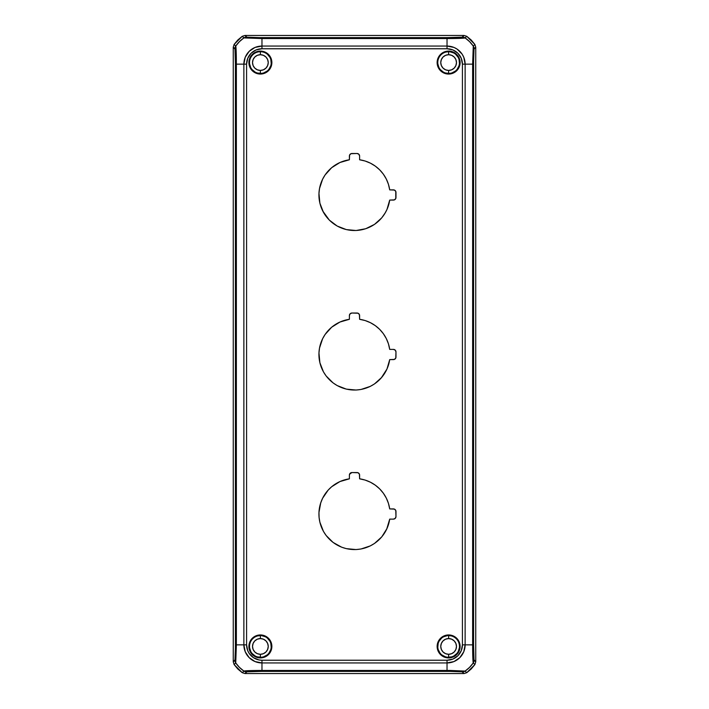 <?xml version="1.0" encoding="UTF-8"?>
<svg xmlns="http://www.w3.org/2000/svg" width="709" height="709" viewBox="0 0 709 709"><rect width="100%" height="100%" fill="white"/><g stroke="black" fill="none" stroke-linecap="round" stroke-linejoin="round"><path stroke-width="1.06" d="M233.261 47.157L233.261 661.843L233.261 47.157L234.883 48.779A4.786 4.777 -45 0 1 235.734 46.067L234.103 44.445L233.261 47.157L234.989 49.169L235.423 64.156L235.415 647.778L234.989 659.831L233.261 661.843L234.103 664.555L235.734 662.933A4.786 4.777 -135 0 1 234.883 660.221L233.261 661.843L234.103 664.555L237.807 669.004L242.256 672.708L244.968 673.55L464.032 673.55L244.968 673.55L246.59 671.928A4.786 4.777 -135 0 1 243.878 671.077L242.256 672.708L244.968 673.55L246.98 671.822L261.967 671.388L449.967 671.396L462.02 671.822L464.032 673.55L466.744 672.708L465.122 671.077A4.786 4.777 135 0 1 462.41 671.928L464.032 673.55L466.744 672.708L471.193 669.004L474.897 664.555L475.739 661.843L475.739 47.157L475.739 661.843L474.117 660.221A4.786 4.777 135 0 1 473.266 662.933L474.897 664.555L475.739 661.843L474.011 659.831L473.577 644.844L473.585 61.222L474.011 49.169L475.739 47.157L474.897 44.445L473.266 46.067A4.786 4.777 45 0 1 474.117 48.779L475.739 47.157L474.897 44.445L471.193 39.996L466.744 36.292L464.032 35.45L244.968 35.45L242.256 36.292L243.878 37.923A4.786 4.777 -45 0 1 246.59 37.072L244.968 35.45L242.256 36.292L237.807 39.996L234.103 44.445L233.261 47.157L233.261 661.843M244.995 35.45L464.005 35.45M233.261 661.816L233.261 47.184M464.005 673.55L244.995 673.55M475.739 47.184L475.739 661.816M460.106 62.569A11.486 11.486 0 0 1 448.62 74.055A11.486 11.486 0 0 1 437.134 62.569A11.486 11.486 0 0 1 448.62 51.083A11.486 11.486 0 0 1 460.106 62.569L459.228 66.965L456.738 70.687L453.016 73.178L448.62 74.055L444.224 73.178L440.502 70.687L438.011 66.965L437.134 62.569L438.011 58.173L440.502 54.451L444.224 51.961L448.62 51.083L453.016 51.961L456.738 54.451L459.228 58.173L460.106 62.569M270.989 58.173L271.866 62.569A11.486 11.486 0 0 1 260.38 74.055A11.486 11.486 0 0 1 248.894 62.569A11.486 11.486 0 0 1 260.38 51.083A11.486 11.486 0 0 1 271.866 62.569L270.989 66.965L268.498 70.687L264.776 73.178L260.38 74.055L253.999 72.123L250.826 68.95L249.116 64.811L249.116 60.327L250.826 56.188L255.984 51.961L262.622 51.305L266.761 53.015L270.989 58.173L269.934 56.188M438.011 650.827L437.134 646.431L439.066 640.05L442.239 636.877L446.378 635.167L450.862 635.167L455.001 636.877L458.174 640.05L460.106 646.431A11.486 11.486 0 0 1 448.62 657.917A11.486 11.486 0 0 1 437.134 646.431A11.486 11.486 0 0 1 448.62 634.945A11.486 11.486 0 0 1 460.106 646.431L458.174 652.812L455.001 655.985L450.862 657.695L444.224 657.039L440.502 654.549L438.011 650.827L439.066 652.812M271.866 646.431A11.486 11.486 0 0 1 260.38 657.917A11.486 11.486 0 0 1 248.894 646.431A11.486 11.486 0 0 1 260.38 634.945A11.486 11.486 0 0 1 271.866 646.431L270.989 650.827L268.498 654.549L264.776 657.039L260.38 657.917L255.984 657.039L252.262 654.549L249.772 650.827L248.894 646.431L249.772 642.035L252.262 638.313L255.984 635.822L260.38 634.945L264.776 635.822L268.498 638.313L270.989 642.035L271.866 646.431M448.62 51.402L448.62 51.713A10.857 10.857 0 0 1 459.476 62.569A10.857 10.857 0 0 1 448.62 73.426L448.62 73.736A11.167 11.167 0 0 0 459.786 62.569A11.167 11.167 0 0 0 448.62 51.402A11.167 11.167 0 0 0 437.453 62.569A11.167 11.167 0 0 0 448.62 73.736L448.62 73.426A10.857 10.857 0 0 0 459.476 62.569A10.857 10.857 0 0 0 448.62 51.713L448.62 54.708A7.861 7.861 0 0 1 456.481 62.569A7.861 7.861 0 0 1 448.62 70.43L448.62 73.426L448.62 70.43L451.624 69.828L454.177 68.126L455.878 65.574L456.481 62.569L455.878 59.565L454.177 57.012L451.624 55.311L448.62 54.708L445.615 55.311L443.063 57.012L441.361 59.565L440.759 62.569L441.361 65.574L443.063 68.126L445.615 69.828L448.62 70.43A7.861 7.861 0 0 1 440.759 62.569A7.861 7.861 0 0 1 448.62 54.708L448.62 51.713A10.857 10.857 0 0 0 437.763 62.569A10.857 10.857 0 0 0 448.62 73.426A10.857 10.857 0 0 1 437.763 62.569A10.857 10.857 0 0 1 448.62 51.713L444.348 52.253L440.723 54.673L438.304 58.298L437.453 62.569L439.332 68.773L444.348 72.885L450.8 73.523L456.516 70.466L459.574 64.749L458.936 58.298L454.824 53.281L448.62 51.402M260.38 51.402L260.38 51.713A10.857 10.857 0 0 1 271.237 62.569A10.857 10.857 0 0 1 260.38 73.426L260.38 73.736A11.167 11.167 0 0 0 271.547 62.569A11.167 11.167 0 0 0 260.38 51.402A11.167 11.167 0 0 0 249.213 62.569A11.167 11.167 0 0 0 260.38 73.736L260.38 73.426A10.857 10.857 0 0 0 271.237 62.569A10.857 10.857 0 0 0 260.38 51.713L260.38 54.708A7.861 7.861 0 0 1 268.241 62.569A7.861 7.861 0 0 1 260.38 70.43L260.38 73.426L260.38 70.43L263.385 69.828L265.937 68.126L267.639 65.574L268.241 62.569L267.639 59.565L265.937 57.012L263.385 55.311L260.38 54.708L257.376 55.311L254.823 57.012L253.122 59.565L252.519 62.569L253.122 65.574L254.823 68.126L257.376 69.828L260.38 70.43A7.861 7.861 0 0 1 252.519 62.569A7.861 7.861 0 0 1 260.38 54.708L260.38 51.713A10.857 10.857 0 0 0 249.524 62.569A10.857 10.857 0 0 0 260.38 73.426A10.857 10.857 0 0 1 249.524 62.569A10.857 10.857 0 0 1 260.38 51.713L262.56 51.615L266.584 53.281L270.696 58.298L271.334 64.749L268.277 70.466L262.56 73.523L256.109 72.885L251.092 68.773L249.213 62.569L250.064 58.298L252.484 54.673L256.109 52.253L260.38 51.402M448.62 635.264L448.62 635.574A10.857 10.857 0 0 1 459.476 646.431A10.857 10.857 0 0 1 448.62 657.287L448.62 657.597A11.167 11.167 0 0 0 459.786 646.431A11.167 11.167 0 0 0 448.62 635.264A11.167 11.167 0 0 0 437.453 646.431A11.167 11.167 0 0 0 448.62 657.597L448.62 657.287A10.857 10.857 0 0 0 459.476 646.431A10.857 10.857 0 0 0 448.62 635.574L448.62 638.57A7.861 7.861 0 0 1 456.481 646.431A7.861 7.861 0 0 1 448.62 654.292L448.62 657.287L448.62 654.292L451.624 653.689L454.177 651.988L455.878 649.435L456.481 646.431L455.878 643.426L454.177 640.874L451.624 639.172L448.62 638.57L445.615 639.172L443.063 640.874L441.361 643.426L440.759 646.431L441.361 649.435L443.063 651.988L445.615 653.689L448.62 654.292A7.861 7.861 0 0 1 440.759 646.431A7.861 7.861 0 0 1 448.62 638.57L448.62 635.574A10.857 10.857 0 0 0 437.763 646.431A10.857 10.857 0 0 0 448.62 657.287A10.857 10.857 0 0 1 437.763 646.431A10.857 10.857 0 0 1 448.62 635.574L452.891 636.115L456.516 638.534L458.936 642.159L459.786 646.431L457.908 652.635L452.891 656.747L446.44 657.385L440.723 654.327L437.666 648.611L438.304 642.159L442.416 637.143L448.62 635.264M260.38 635.264L260.38 635.574A10.857 10.857 0 0 1 271.237 646.431A10.857 10.857 0 0 1 260.38 657.287L260.38 657.597A11.167 11.167 0 0 0 271.547 646.431A11.167 11.167 0 0 0 260.38 635.264A11.167 11.167 0 0 0 249.213 646.431A11.167 11.167 0 0 0 260.38 657.597L260.38 657.287A10.857 10.857 0 0 0 271.237 646.431A10.857 10.857 0 0 0 260.38 635.574L260.38 638.57A7.861 7.861 0 0 1 268.241 646.431A7.861 7.861 0 0 1 260.38 654.292L260.38 657.287L260.38 654.292L263.385 653.689L265.937 651.988L267.639 649.435L268.241 646.431L267.639 643.426L265.937 640.874L263.385 639.172L260.38 638.57L257.376 639.172L254.823 640.874L253.122 643.426L252.519 646.431L253.122 649.435L254.823 651.988L257.376 653.689L260.38 654.292A7.861 7.861 0 0 1 252.519 646.431A7.861 7.861 0 0 1 260.38 638.57L260.38 635.574A10.857 10.857 0 0 0 249.524 646.431A10.857 10.857 0 0 0 260.38 657.287A10.857 10.857 0 0 1 249.524 646.431A10.857 10.857 0 0 1 260.38 635.574L256.109 636.115L252.484 638.534L250.064 642.159L249.213 646.431L251.092 652.635L256.109 656.747L262.56 657.385L268.277 654.327L271.334 648.611L270.696 642.159L266.584 637.143L260.38 635.264M475.739 661.843L475.739 47.157M464.032 35.45L244.968 35.45L464.032 35.45L462.41 37.072A4.786 4.777 45 0 1 465.122 37.923L466.744 36.292L464.032 35.45L462.02 37.178L447.033 37.612L259.033 37.604L246.98 37.178L244.968 35.45M244.968 673.55L464.032 673.55M261.967 38.552L447.033 38.552L447.033 37.612L261.967 37.612L261.967 38.552L261.967 37.612A15.385 0.558 180 0 1 246.59 37.072A4.786 4.777 135 0 0 243.878 37.923L261.967 38.552L261.967 46.058L447.033 46.058L447.033 38.552A18.097 0.656 0 0 0 465.122 37.923A31.905 31.861 45 0 1 473.266 46.067L472.637 64.156L472.637 644.844A18.097 0.656 90 0 0 473.266 662.933A31.905 31.861 135 0 1 465.122 671.077L450.339 670.457L261.967 670.448A18.097 0.656 180 0 0 243.878 671.077A31.905 31.861 -135 0 1 235.734 662.933L236.363 644.844L236.363 64.156A18.097 0.656 -90 0 0 235.734 46.067A31.905 31.861 -45 0 1 243.878 37.923L242.256 36.292L234.103 44.445L235.734 46.067A4.786 4.777 135 0 0 234.883 48.779A15.385 0.558 90 0 1 235.423 64.156L236.363 64.156L235.423 64.156L235.423 644.844L236.363 644.844L235.423 644.844A15.385 0.558 90 0 1 234.883 660.221A4.786 4.777 45 0 0 235.734 662.933L234.103 664.555L242.256 672.708L243.878 671.077A4.786 4.777 45 0 0 246.59 671.928A15.385 0.558 -0 0 1 261.967 671.388L261.967 670.448L261.967 671.388L447.033 671.388L447.033 670.448L447.033 671.388A15.385 0.558 0 0 1 462.41 671.928A4.786 4.777 -45 0 0 465.122 671.077L466.744 672.708L474.897 664.555L473.266 662.933A4.786 4.777 -45 0 0 474.117 660.221A15.385 0.558 -90 0 1 473.577 644.844L472.637 644.844L473.577 644.844L473.577 64.156L472.637 64.156L473.577 64.156A15.385 0.558 -90 0 1 474.117 48.779A4.786 4.777 -135 0 0 473.266 46.067L474.897 44.445L466.744 36.292L465.122 37.923A4.786 4.777 -135 0 0 462.41 37.072A15.385 0.558 180 0 1 447.033 37.612L447.033 38.552L261.967 38.552L243.878 37.923L239.438 41.627L235.734 46.067L236.363 64.156L243.869 64.156L245.243 57.225L249.169 51.358L255.036 47.432L261.967 46.058L261.967 38.552M381.779 377.339L374.503 383.915L370.258 386.396L360.952 389.48L356.069 390.039L346.311 389.117L337.165 385.563L333.053 382.878L326.122 375.947L323.437 371.835L319.883 362.689L318.961 352.931L319.52 348.048L322.604 338.742L325.085 334.497L331.661 327.221L339.974 322.028L349.395 319.298L349.395 315.576L350.14 313.768L351.948 313.023L358.027 313.218L359.41 314.601L359.605 319.298L365.162 320.557L370.444 322.701L375.318 325.653L379.652 329.348L383.347 333.682L386.299 338.556L388.443 343.838L389.702 349.395L393.424 349.395L395.232 350.14L395.976 351.948L395.782 358.027L394.399 359.41L389.702 359.605A35.574 35.574 0 0 1 318.97 356.21A35.574 35.574 0 0 1 349.395 319.298L349.395 315.576A2.552 2.552 0 0 1 351.948 313.023L357.052 313.023A2.552 2.552 0 0 1 359.605 315.576L359.605 319.298A35.574 35.574 0 0 1 389.702 349.395L393.424 349.395A2.552 2.552 0 0 1 395.976 351.948L395.976 357.052A2.552 2.552 0 0 1 393.424 359.605L389.702 359.605L386.972 369.026L381.238 377.959M370.258 386.396L369.07 386.954M319.52 348.048L319.67 347.242M320.743 343.289L321.23 341.915M385.448 212.514L381.779 217.814L374.503 224.39L365.711 228.732L356.069 230.514L346.311 229.592L337.165 226.038L329.348 220.127L322.772 211.06M319.015 197.501L318.926 195.143M320.592 503.257L322.604 498.267L328.125 490.158L331.661 486.746L339.974 481.553L349.395 478.823L349.395 475.101A2.552 2.552 0 0 1 351.948 472.549L358.027 472.743L359.41 474.126L359.605 478.823L365.162 480.082L370.444 482.226L375.318 485.178L379.652 488.873L383.347 493.207L386.299 498.081L388.443 503.363L389.702 508.92L394.399 509.115L395.782 510.498L395.976 516.577L395.232 518.385L393.424 519.13L389.702 519.13A35.574 35.574 0 0 1 318.97 515.735A35.574 35.574 0 0 1 349.395 478.823L349.395 475.101L350.14 473.293L351.948 472.549L357.052 472.549A2.552 2.552 0 0 1 359.605 475.101L359.605 478.823A35.574 35.574 0 0 1 389.702 508.92L393.424 508.92A2.552 2.552 0 0 1 395.976 511.473L395.976 516.577A2.552 2.552 0 0 1 393.424 519.13L389.702 519.13L386.68 529.198M243.869 64.156L236.363 64.156L236.363 644.844L243.869 644.844L243.869 64.156L246.581 64.156A15.385 15.385 0 0 1 261.967 48.77L447.033 48.77L447.033 46.058L453.964 47.432L457.092 49.107L462.082 54.097L463.757 57.225L465.131 64.156L465.131 644.844L463.757 651.775L459.831 657.642L453.964 661.568L447.033 662.942L261.967 662.942L255.036 661.568L249.169 657.642L245.243 651.775L243.869 644.844L236.363 644.844L235.734 662.933L239.438 667.373L243.878 671.077L261.967 670.448L261.967 662.942L261.967 670.448L447.033 670.448L447.033 662.942L447.033 670.448L465.122 671.077L469.562 667.373L473.266 662.933L472.637 644.844L465.131 644.844L472.637 644.844L472.637 64.156L465.131 64.156L472.637 64.156L473.266 46.067L469.562 41.627L465.122 37.923L447.033 38.552L447.033 46.058L261.967 46.058L261.967 48.77L261.967 46.058A18.097 18.097 0 0 0 243.869 64.156L243.869 644.844L246.581 644.844L246.581 64.156L243.869 64.156M323.437 212.31L319.883 203.164L318.961 193.406L319.52 188.523L322.604 179.217L325.085 174.972L331.661 167.696L339.974 162.503L349.395 159.773L349.395 156.051A2.552 2.552 0 0 1 351.948 153.498L357.052 153.498A2.552 2.552 0 0 1 359.605 156.051L359.605 159.773A35.574 35.574 0 0 1 389.702 189.87L393.424 189.87A2.552 2.552 0 0 1 395.976 192.423L395.976 197.527A2.552 2.552 0 0 1 393.424 200.08L389.702 200.08A35.574 35.574 0 0 1 318.97 196.685A35.574 35.574 0 0 1 349.395 159.773L349.59 155.076L350.973 153.693L357.052 153.498L358.86 154.243L359.605 156.051L359.605 159.773L365.162 161.032L370.444 163.176L375.318 166.128L379.652 169.823L383.347 174.157L386.299 179.031L388.443 184.313L389.702 189.87L394.399 190.065L395.782 191.448L395.782 198.502L394.399 199.885L389.702 200.08L386.972 209.501L384.659 213.834M261.967 662.942L261.967 660.23A15.385 15.385 0 0 1 246.581 644.844L243.869 644.844A18.097 18.097 0 0 0 261.967 662.942L447.033 662.942L447.033 660.23L261.967 660.23L261.967 662.942M447.033 660.23L447.033 662.942A18.097 18.097 0 0 0 465.131 644.844L462.419 644.844A15.385 15.385 0 0 1 447.033 660.23L452.927 659.06L457.917 655.728L461.249 650.738L462.419 644.844L465.131 644.844L465.131 64.156L462.419 64.156L462.419 644.844L462.419 64.156L465.131 64.156A18.097 18.097 0 0 0 447.033 46.058L447.033 48.77A15.385 15.385 0 0 1 462.419 64.156L461.249 58.262L457.917 53.272L452.927 49.94L447.033 48.77L261.967 48.77L256.073 49.94L251.083 53.272L247.751 58.262L246.581 64.156L246.581 644.844L247.751 650.738L249.169 653.397L253.414 657.642L258.962 659.937L261.967 660.23L447.033 660.23M438.011 58.173L439.066 56.188M270.989 650.827L269.934 652.812M350.14 313.768L350.973 313.218M358.027 313.218L358.86 313.768M386.972 528.551L381.779 536.864L374.503 543.44L370.258 545.921L360.952 549.005L356.069 549.564L346.311 548.642L341.614 547.18L333.053 542.403L326.122 535.472L323.437 531.36L319.883 522.214L319.085 517.366L318.961 512.456L320.743 502.814M349.59 474.126L351.948 472.549M358.86 473.293L359.41 474.126"/></g></svg>

